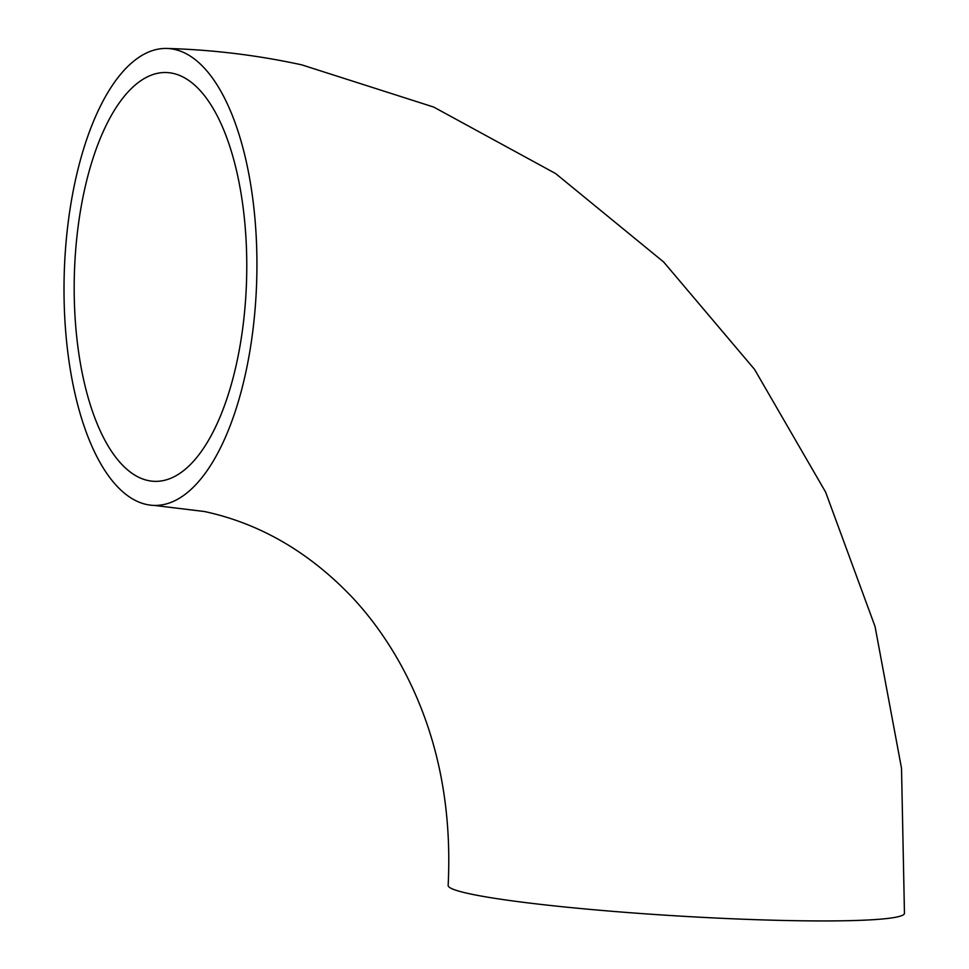 <?xml version="1.0" encoding="UTF-8"?>
<svg xmlns="http://www.w3.org/2000/svg" width="969" height="969" viewBox="0 0 969 969"><rect width="100%" height="100%" fill="white"/><g stroke="black" fill="none" stroke-linecap="round" stroke-linejoin="round"><path stroke-width="1.45" d="M172.93 73.353A204.495 86.144 91.6 0 1 246.296 287.43A204.495 86.144 91.6 0 1 154.846 481.351A204.495 86.144 91.6 0 1 148.027 480.527A204.495 86.144 91.6 0 1 74.661 266.439A204.495 86.144 91.6 0 1 166.111 72.518A204.495 86.144 91.6 0 1 172.93 73.353M174.396 49.383A228.575 96.282 -88.4 0 0 166.777 48.45A228.575 96.282 -88.4 0 0 64.548 265.203A228.575 96.282 -88.4 0 0 146.561 504.486A228.575 96.282 -88.4 0 0 154.18 505.418A228.575 96.282 -88.4 0 0 256.397 288.665A228.575 96.282 -88.4 0 0 174.396 49.383M154.18 505.418L204.483 511.523C260.043 523.514 309.414 552.233 352.571 597.691C370.994 617.459 387.188 640.037 401.166 665.4C436.559 730.226 452.22 803.567 448.15 885.436A228.575 16.461 3.5 0 0 469.081 893.672A228.575 16.461 3.5 0 0 724.667 918.442A228.575 16.461 3.5 0 0 904.452 913.343L901.521 768.284L875.043 626.495L825.636 492.155L754.536 369.371L663.656 261.993L555.6 173.548L433.664 107.05L301.747 64.85C257.294 55.172 212.308 49.71 166.777 48.45"/></g></svg>
